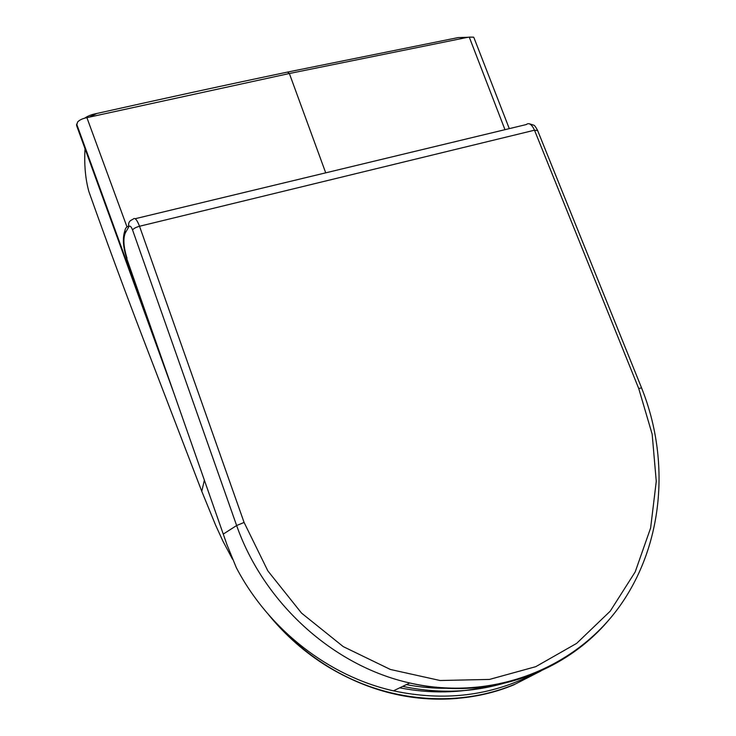 <?xml version="1.0" encoding="UTF-8"?>
<svg xmlns="http://www.w3.org/2000/svg" width="736" height="736" viewBox="0 0 736 736"><rect width="100%" height="100%" fill="white"/><g stroke="black" fill="none" stroke-linecap="round" stroke-linejoin="round"><path stroke-width="1.1" d="M126.978 226.872L86.903 117.659C82.782 118.45 79.69 119.867 77.648 121.918L76.581 125.497L173.622 392.398M325.717 172.84L289.368 73.517L86.903 117.659M287.537 72.082L458.059 37.6L466.928 37.481L289.368 73.517L287.537 72.082C227.406 84.658 163.834 98.468 96.821 113.482L89.792 116.904M84.465 118.33C87.639 116.021 91.761 114.402 96.821 113.482M204.369 480.176L201.774 491.298L142.002 335.68C123.712 287.85 106.012 239.826 88.89 191.599C85.404 179.124 84.116 164.818 85.017 148.69M504.97 129.674L469.264 37.113L473.634 37.177L474.012 37.849L509.284 128.634M466.928 37.481L469.264 37.113M468.179 37.269L458.059 37.6M399.712 687.82C430.21 693.772 459.825 693.22 488.557 686.182M503.645 683.321C471.252 692.668 437.607 693.689 402.712 686.375M126.914 259.054L226.927 544.585L236.311 567.658C268.769 629.648 328.937 676.393 393.466 690.837C444.342 701.656 491.308 695.906 534.354 673.615M393.466 690.837L409.74 682.98C491.979 701.574 574.301 668.84 619.022 607.145C663.716 545.128 670.597 460.037 641.553 387.881L638.728 388.525L652.16 434.185L656.264 481.344L650.624 527.988L635.168 571.982L610.227 611.156L576.647 643.374L535.762 666.669L489.468 679.429L440.1 680.515L390.402 669.475L343.27 646.631L301.567 613.125L267.84 570.878L244.094 522.45L236.633 525.532C263.902 603.272 333.417 666.043 409.74 682.98C485.558 700.939 562.69 674.323 608.295 620.614M135.166 218.721L526.277 124.55C529.028 122.415 531.769 124.31 534.502 130.208L638.728 388.525M244.094 522.45L139.527 226.265C136.914 219.521 134.762 217.175 133.069 219.227L132.075 219.714C129.094 221.067 128.046 223.376 128.92 226.642C129.968 225.382 131.183 226.495 132.563 229.972L236.633 525.532L223.588 533.876M128.423 226.099C125.479 227.442 124.439 229.724 125.295 232.962L128.92 226.642M76.673 124.09L141.919 303.701L142.324 303.048M406.382 684.609C420.219 687.286 434.019 688.491 447.773 688.224M141.919 303.701L159.289 351.468M278.171 625.14C293.02 641.35 309.617 655.132 327.962 666.503C386.207 702.825 457.663 708.556 514.584 684.517M76.562 124.789L167.357 374.495M272.035 618.608C288.245 637.661 306.774 653.642 327.621 666.577C369.122 691.527 412.399 702.144 457.442 698.427M641.534 387.817L537.62 130.52L534.502 130.208L139.527 226.265C136.013 227.222 133.685 228.464 132.563 229.972M127.034 258.235C123.565 247.167 122.986 238.74 125.295 232.962M268.603 614.753C285.55 635.481 305.219 652.749 327.621 666.577L327.962 666.503C386.474 702.779 458.519 708.253 515.697 683.854L541.107 670.892M232.512 559.185L222.944 541.19L215.593 525.127L201.765 491.308M226.927 544.585L126.877 258.934C122.976 247.204 122.351 237.719 124.973 230.469M537.528 130.29C535.633 126.794 534.336 125.074 533.628 125.12L529.478 123.832"/></g></svg>
